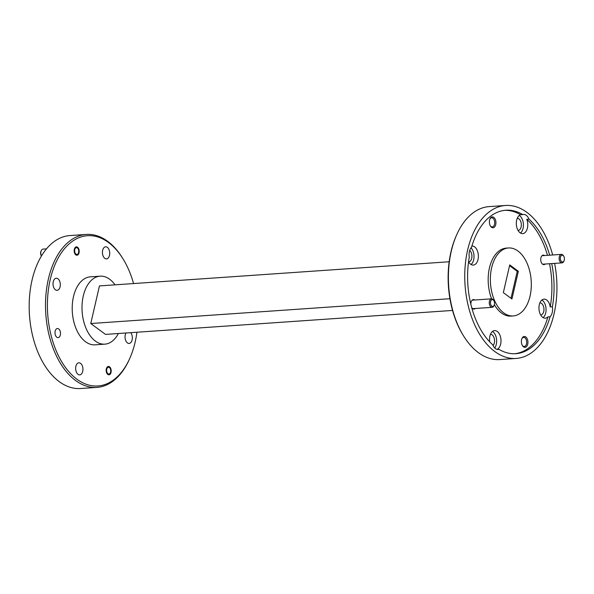 <?xml version="1.0" encoding="UTF-8"?>
<svg xmlns="http://www.w3.org/2000/svg" width="594" height="594" viewBox="0 0 594 594"><rect width="100%" height="100%" fill="white"/><g stroke="black" fill="none" stroke-linecap="round" stroke-linejoin="round"><path stroke-width="0.89" d="M490.585 301.626A3.408 2.042 86 0 0 491.557 305.925A3.408 2.042 86 0 0 494.186 305.19A3.408 2.042 86 0 0 494.431 304.455A3.408 2.042 86 0 0 493.874 300.675A3.408 2.042 86 0 0 490.585 301.626M494.186 305.19L493.926 305.776A4.262 2.554 -94 0 1 492.122 307.336A4.262 2.554 -94 0 1 489.426 301.314A4.262 2.554 -94 0 1 491.535 298.841A4.262 2.554 -94 0 1 493.532 300.133L493.874 300.675M560.461 257.165A3.408 2.042 86 0 0 561.427 261.464A3.408 2.042 86 0 0 564.055 260.729A3.408 2.042 86 0 0 564.3 259.994A3.408 2.042 86 0 0 563.743 256.214A3.408 2.042 86 0 0 560.461 257.165M564.055 260.729L563.795 261.315A4.262 2.554 -94 0 1 561.991 262.875A4.262 2.554 -94 0 1 559.296 256.853A4.262 2.554 -94 0 1 561.404 254.373A4.262 2.554 -94 0 1 563.409 255.672L563.743 256.214M110.603 372.052A3.408 2.042 86 0 0 110.046 368.273A3.408 2.042 86 0 0 106.764 369.216A3.408 2.042 86 0 0 107.729 373.522A3.408 2.042 86 0 0 110.358 372.787A3.408 2.042 86 0 0 110.603 372.052M509.563 265.674L517.248 271.347L511.026 298.314M544.587 255.539A4.767 2.859 86 0 0 541.245 256.86A4.767 2.859 86 0 0 541.683 263.179A4.767 2.859 86 0 0 542.597 264.204A4.767 2.859 86 0 0 545.173 264.033M471.606 307.284A4.767 2.859 86 0 0 471.814 307.647A4.767 2.859 86 0 0 472.727 308.665A4.767 2.859 86 0 0 475.304 308.501M491.52 227.264A5.45 3.267 86 0 0 495.738 224.577A5.45 3.267 86 0 0 493.8 217.367A5.45 3.267 86 0 0 489.976 218.867A5.45 3.267 86 0 0 490.473 226.091A5.45 3.267 86 0 0 491.52 227.264M490.295 225.787A4.566 2.732 86 0 0 490.993 226.507A4.566 2.732 86 0 0 492.27 226.915A4.566 2.732 86 0 0 494.676 223.24A4.566 2.732 86 0 0 492.909 218.213A4.566 2.732 86 0 0 491.639 217.805A4.566 2.732 86 0 0 489.842 219.201M523.514 346.851A5.45 3.267 86 0 0 527.732 344.164A5.45 3.267 86 0 0 525.801 336.954A5.45 3.267 86 0 0 521.97 338.461A5.45 3.267 86 0 0 522.475 345.678A5.45 3.267 86 0 0 523.514 346.851M522.297 345.374A4.566 2.732 86 0 0 522.995 346.094A4.566 2.732 86 0 0 524.264 346.502A4.566 2.732 86 0 0 526.678 342.827A4.566 2.732 86 0 0 524.91 337.808A4.566 2.732 86 0 0 523.633 337.392A4.566 2.732 86 0 0 521.836 338.788M56.794 337.214A4.566 2.732 86 0 0 58.064 337.63A4.566 2.732 86 0 0 60.477 333.947A4.566 2.732 86 0 0 58.702 328.928A4.566 2.732 86 0 0 57.432 328.519A4.566 2.732 86 0 0 55.019 332.195A4.566 2.732 86 0 0 56.794 337.214M107.804 374.435A4.188 2.51 86 0 0 108.969 374.814A4.188 2.51 86 0 0 111.182 371.443A4.188 2.51 86 0 0 109.563 366.832A4.188 2.51 86 0 0 108.39 366.453A4.188 2.51 86 0 0 106.178 369.824A4.188 2.51 86 0 0 107.804 374.435M75.809 254.848A4.188 2.51 86 0 0 76.975 255.227A4.188 2.51 86 0 0 79.188 251.856A4.188 2.51 86 0 0 77.562 247.245A4.188 2.51 86 0 0 76.396 246.866A4.188 2.51 86 0 0 74.183 250.237A4.188 2.51 86 0 0 75.809 254.848M449.168 261.761L99.45 285.914L90.763 323.53L105.517 334.407L452.531 310.439M449.91 298.723L90.763 323.53M115.013 284.838A34.073 20.404 86 0 0 100.134 276.173A34.073 20.404 86 0 0 83.279 295.998A34.073 20.404 86 0 0 104.834 344.156A34.073 20.404 86 0 0 118.377 333.524M463.758 336.234L463.216 335.358A75.304 45.099 -94 0 1 450.965 251.856A75.304 45.099 -94 0 1 456.326 235.61L456.741 234.675A76.671 45.916 86 0 0 451.284 251.21A76.671 45.916 86 0 0 463.758 336.234A76.671 45.916 86 0 0 499.784 359.57L516.119 358.442A76.671 45.916 -94 0 1 467.619 250.081A76.671 45.916 -94 0 1 505.553 205.472A76.671 45.916 -94 0 1 552.68 254.982M505.553 205.472L489.218 206.601A76.671 45.916 86 0 0 456.741 234.675M133.568 283.561A75.304 45.099 86 0 0 122.884 258.642A75.304 45.099 86 0 0 50.23 279.536A75.304 45.099 86 0 0 71.629 374.666A75.304 45.099 86 0 0 129.774 358.39A75.304 45.099 86 0 0 135.135 342.144A75.304 45.099 86 0 0 136.932 332.239M129.774 358.39L129.358 359.325A76.671 45.916 -94 0 1 96.881 387.399A76.671 45.916 -94 0 1 48.374 279.039A76.671 45.916 -94 0 1 86.308 234.43A76.671 45.916 -94 0 1 122.342 257.766L122.884 258.642M504.796 210.328A71.896 43.058 -94 0 1 520.582 214.746A9.541 5.717 86 0 0 516.669 220.136A9.541 5.717 86 0 0 522.705 233.628A9.541 5.717 86 0 0 527.427 228.074A9.541 5.717 86 0 0 526.781 219.312A71.896 43.058 -94 0 1 547.49 255.338M520.478 233.056A9.541 5.717 86 0 0 523.069 228.371A9.541 5.717 86 0 0 519.267 215.459M517.233 218.362A6.066 3.631 -94 0 1 517.277 218.354A6.066 3.631 -94 0 1 518.963 218.904A6.066 3.631 -94 0 1 521.317 225.572A6.066 3.631 -94 0 1 518.109 230.457A6.066 3.631 -94 0 1 518.065 230.457M468.562 261.731A9.541 5.717 86 0 0 473.299 265.065A9.541 5.717 86 0 0 478.022 259.511A9.541 5.717 86 0 0 471.985 246.027A9.541 5.717 86 0 0 471.911 246.035M526.781 219.312L528.964 219.164A9.541 5.717 86 0 0 523.566 214.441A9.541 5.717 86 0 0 522.765 214.59A71.896 43.058 -94 0 0 505.88 210.231A71.896 43.058 -94 0 0 471.577 247.163A9.541 5.717 86 0 0 469.446 251.425A9.541 5.717 86 0 0 469.275 257.143A71.896 43.058 -94 0 0 492.716 344.75A9.541 5.717 86 0 0 498.106 349.472A9.541 5.717 86 0 0 498.915 349.324L497.282 349.435M471.072 264.493A9.541 5.717 86 0 0 473.663 259.816A9.541 5.717 86 0 0 471.012 247.824M469.706 250.46A6.066 3.631 -94 0 1 471.896 257.143A6.066 3.631 -94 0 1 468.703 261.895A6.066 3.631 -94 0 1 468.659 261.902M497 349.376A9.541 5.717 86 0 0 500.645 344.075A9.541 5.717 86 0 0 494.609 330.591A9.541 5.717 86 0 0 489.894 336.137A9.541 5.717 86 0 0 489.723 341.862M494.72 347.98A9.541 5.717 86 0 0 496.294 344.372A9.541 5.717 86 0 0 492.485 331.459M490.451 334.363A6.066 3.631 -94 0 1 490.496 334.355A6.066 3.631 -94 0 1 492.181 334.905A6.066 3.631 -94 0 1 494.527 340.02A6.066 3.631 -94 0 1 493.065 345.552M550.096 316.751A9.541 5.717 86 0 0 552.234 312.481A9.541 5.717 86 0 0 552.398 306.764L550.222 306.92A9.541 5.717 86 0 0 544.015 299.153A9.541 5.717 86 0 0 539.3 304.7A9.541 5.717 86 0 0 545.329 318.184A9.541 5.717 86 0 0 547.92 316.899L550.096 316.751A71.896 43.058 -94 0 1 515.792 353.682A71.896 43.058 -94 0 1 498.915 349.324M543.102 317.612A9.541 5.717 86 0 0 545.7 312.934A9.541 5.717 86 0 0 541.891 300.022M539.857 302.918A6.066 3.631 -94 0 1 539.901 302.918A6.066 3.631 -94 0 1 541.594 303.46A6.066 3.631 -94 0 1 543.941 310.135A6.066 3.631 -94 0 1 540.74 315.02A6.066 3.631 -94 0 1 540.696 315.02M96.881 387.399L80.546 388.528A76.671 45.916 -94 0 1 32.039 280.168A76.671 45.916 -94 0 1 69.981 235.558L86.308 234.43M104.834 344.156L95.033 344.832A34.073 20.404 -94 0 1 73.478 296.673A34.073 20.404 -94 0 1 90.333 276.849L100.134 276.173M107.343 247.334A6.066 3.631 86 0 0 105.658 246.792A6.066 3.631 86 0 0 102.45 251.67A6.066 3.631 86 0 0 104.804 258.345A6.066 3.631 86 0 0 106.489 258.887A6.066 3.631 86 0 0 109.697 254.009A6.066 3.631 86 0 0 107.343 247.334M57.937 278.772A6.066 3.631 86 0 0 56.252 278.23A6.066 3.631 86 0 0 53.044 283.108A6.066 3.631 86 0 0 55.398 289.783A6.066 3.631 86 0 0 57.083 290.332A6.066 3.631 86 0 0 60.291 285.447A6.066 3.631 86 0 0 57.937 278.772M80.561 363.335A6.066 3.631 86 0 0 78.876 362.793A6.066 3.631 86 0 0 75.676 367.671A6.066 3.631 86 0 0 78.022 374.346A6.066 3.631 86 0 0 79.715 374.888A6.066 3.631 86 0 0 82.915 370.01A6.066 3.631 86 0 0 80.561 363.335M126.01 332.996A6.066 3.631 86 0 0 127.428 342.909A6.066 3.631 86 0 0 129.121 343.451A6.066 3.631 86 0 0 132.239 339.285A6.066 3.631 86 0 0 130.762 332.67M554.625 263.38A76.671 45.916 -94 0 1 554.054 313.832A76.671 45.916 -94 0 1 516.119 358.442M528.964 219.164A71.896 43.058 -94 0 1 549.665 255.19M551.715 263.588A71.896 43.058 -94 0 1 552.398 306.764M547.92 316.899A71.896 43.058 -94 0 1 514.701 353.734M513.186 315.949A34.073 20.404 -94 0 1 491.632 267.79A34.073 20.404 -94 0 1 508.486 247.965A34.073 20.404 -94 0 1 530.048 296.124A34.073 20.404 -94 0 1 513.186 315.949L511.011 316.097A34.073 20.404 -94 0 1 494.371 304.685M491.602 298.834A34.073 20.404 -94 0 1 489.449 267.939A34.073 20.404 -94 0 1 506.311 248.114L508.486 247.965M474.717 300A4.767 2.859 86 0 0 471.376 301.329A4.767 2.859 86 0 0 470.864 304.388M549.532 263.736A71.896 43.058 -94 0 1 550.222 306.92M511.939 298.99L503.333 292.642L509.734 264.924L518.339 271.272L511.939 298.99M522.765 214.59L520.582 214.746M518.339 271.272L517.248 271.347M78.608 252.465A3.408 2.042 86 0 0 78.052 248.686A3.408 2.042 86 0 0 74.762 249.629A3.408 2.042 86 0 0 75.735 253.935A3.408 2.042 86 0 0 78.363 253.2A3.408 2.042 86 0 0 78.608 252.465M41.446 256.014L41.29 255.762A3.408 2.042 -94 0 1 40.734 251.982A3.408 2.042 -94 0 1 40.979 251.247L41.238 250.661A4.262 2.554 86 0 0 40.934 251.581A4.262 2.554 86 0 0 41.454 255.999M46.503 248.864L43.043 249.101A4.262 2.554 86 0 0 41.238 250.661M492.122 307.336L472.735 308.672M491.535 298.841L472.148 300.178M561.991 262.875L542.604 264.211M561.404 254.373L542.018 255.717M110.046 368.273L109.712 367.731M110.358 372.787L110.098 373.374M78.052 248.686L77.71 248.144M78.363 253.2L78.104 253.787"/></g></svg>
